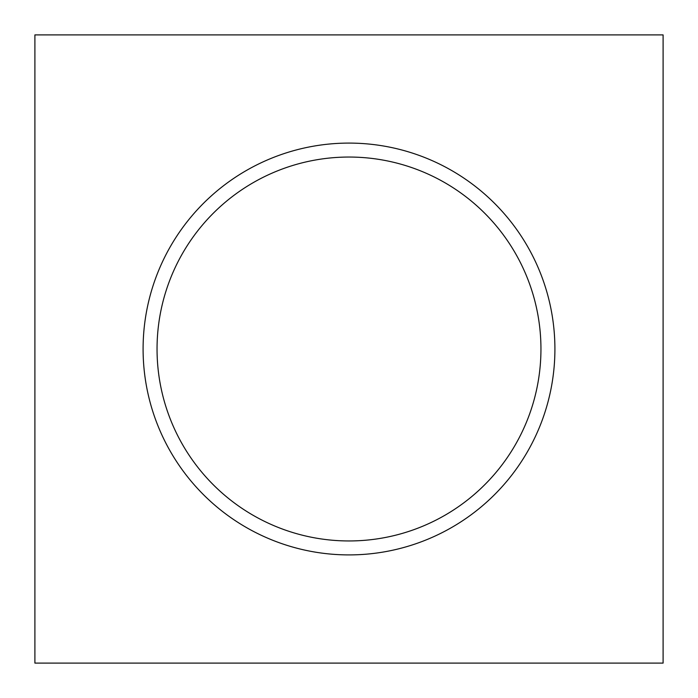 <?xml version="1.0" encoding="UTF-8"?>
<svg xmlns="http://www.w3.org/2000/svg" width="698" height="698" viewBox="0 0 698 698"><rect width="100%" height="100%" fill="white"/><g stroke="black" fill="none" stroke-linecap="round" stroke-linejoin="round"><path stroke-width="1.05" d="M540.95 349A191.95 191.95 0 0 0 253.025 182.763A191.95 191.95 0 0 0 253.025 515.237A191.95 191.95 0 0 0 540.95 349M554.91 349A205.91 205.91 0 0 0 246.045 170.678A205.91 205.91 0 0 0 246.045 527.322A205.91 205.91 0 0 0 554.91 349M34.9 34.9L34.9 663.1L663.1 663.1L663.1 34.9L34.9 34.9"/></g></svg>
